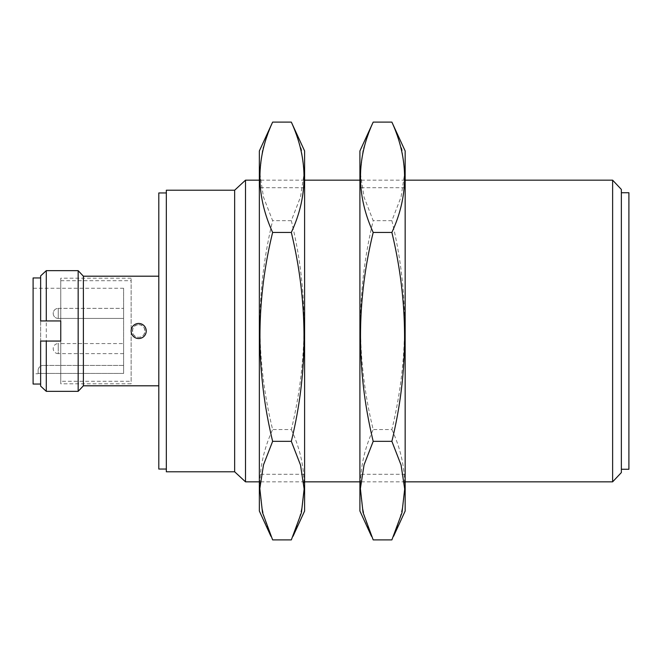 <?xml version="1.0" encoding="UTF-8"?>
<svg xmlns="http://www.w3.org/2000/svg" width="662" height="662" viewBox="0 0 662 662"><rect width="100%" height="100%" fill="white"/><g stroke="black" fill="none" stroke-linecap="round" stroke-linejoin="round"><path stroke-width="0.5" stroke-dasharray="3.31 2.48" d="M628.9 469.267L628.9 192.733M621.361 192.733L621.361 469.267L621.361 192.733M138.681 338.539A7.539 7.539 0 0 0 145.218 327.227A7.539 7.539 0 0 0 132.152 327.227A7.539 7.539 0 0 0 138.681 338.539M58.239 308.376L123.604 308.376L123.604 318.43L123.604 308.376L123.604 318.43L123.604 308.376L58.239 308.376L58.239 318.43L123.604 318.43L58.239 318.43L58.239 308.376A5.031 5.031 0 0 0 53.208 313.399A5.031 5.031 0 0 0 58.239 318.43L58.239 313.399L58.239 318.43A5.031 5.031 0 0 1 53.208 313.399A5.031 5.031 0 0 1 58.239 308.376M123.604 353.624L58.239 353.624L58.239 348.593L58.239 353.624A5.031 5.031 0 0 1 53.208 348.593A5.031 5.031 0 0 1 58.239 343.57L58.239 348.593L58.239 343.57L123.604 343.57L123.604 353.624L123.604 343.57M304.603 150.969L304.603 511.031M304.603 187.71L304.603 474.29L304.603 187.71L259.355 187.71L259.355 474.29L259.355 187.71M259.355 150.969L259.355 511.031M272.636 539.894C255.722 503.377 255.722 466.602 272.636 429.564C255.722 360.426 255.722 290.8 272.636 220.669L263.493 197.127L259.827 173.427L262.475 149.546L270.915 125.739M293.043 125.739L301.425 149.298L304.139 173.022L300.523 196.928L291.321 220.669C308.235 289.799 308.235 359.433 291.321 429.564L272.636 429.564M291.321 429.564C308.235 466.073 308.235 502.855 291.321 539.894M291.321 220.669L272.636 220.669M405.161 150.969L405.161 511.031M405.161 187.71L405.161 474.29L405.161 187.71L359.913 187.71L359.913 474.29L359.913 187.71M359.913 150.969L359.913 511.031M373.194 539.894C356.28 503.377 356.28 466.602 373.194 429.564C356.28 360.426 356.28 290.8 373.194 220.669L364.05 197.127L360.385 173.427L363.033 149.546L371.473 125.739M393.592 125.739L401.983 149.298L404.697 173.022L401.081 196.928L391.879 220.669C408.785 289.799 408.785 359.433 391.879 429.564L373.194 429.564M391.879 429.564C408.785 466.073 408.785 502.855 391.879 539.894M391.879 220.669L373.194 220.669M33.1 373.74L33.1 288.26L33.1 373.74L38.131 373.74M38.131 373.442L123.604 373.442L123.604 288.26L123.604 373.442L38.131 373.442L38.131 370.455L38.131 373.442M123.604 365.424L123.604 373.442L123.604 365.424L43.154 365.424L123.604 365.424M83.379 276.195L83.379 385.805M158.797 385.805L158.797 276.195L158.797 385.805M138.681 324.719C146.79 324.33 146.79 337.67 138.689 337.281C130.596 337.678 130.563 324.339 138.681 324.719A6.281 6.281 0 0 0 132.4 331A6.281 6.281 0 0 0 138.681 337.281A6.281 6.281 0 0 0 144.97 331A6.281 6.281 0 0 0 138.681 324.719M40.639 320.946L40.639 384.043L40.639 341.054L60.755 341.054L60.755 320.946L40.639 320.946M40.639 275.888L40.639 386.112M46.282 270.667L46.282 391.333M78.166 391.333L78.166 270.667M158.797 192.948L158.797 469.052M234.654 190.217L234.654 471.783M245.511 180.163L245.511 481.837M166.336 190.217L166.336 471.783M166.336 469.052L166.336 192.948L166.336 469.052M405.161 481.837L359.913 481.837M304.603 481.837L259.355 481.837M612.623 481.837L612.623 180.163M621.361 189.431L621.361 472.569M33.1 277.957L33.1 384.043M38.131 370.455A5.031 5.031 0 0 1 43.154 365.424A5.031 5.031 0 0 0 38.131 370.455M60.755 383.795L60.755 278.205L60.755 383.795L131.142 383.795L131.142 278.205L131.142 383.795M60.755 381.279L60.755 280.721L60.755 381.279L131.142 381.279L131.142 280.721L131.142 381.279M304.603 474.29L259.355 474.29M405.161 474.29L359.913 474.29M123.604 288.26L33.1 288.26M405.161 180.163L359.913 180.163M304.603 180.163L259.355 180.163M131.142 278.205L60.755 278.205M60.755 280.721L131.142 280.721"/><path stroke-width="0.99" d="M621.361 192.733L628.9 192.733L628.9 469.267L621.361 469.267M138.681 338.539A7.539 7.539 0 0 0 145.218 327.227A7.539 7.539 0 0 0 132.152 327.227A7.539 7.539 0 0 0 138.681 338.539M293.043 536.261L304.603 511.031L304.603 150.969L291.321 122.106L272.636 122.106C255.722 158.623 255.722 195.398 272.636 232.436C255.722 301.574 255.722 371.2 272.636 441.331L263.493 464.873L259.827 488.573L262.475 512.454L272.636 539.894L291.321 539.894L301.425 512.702L304.139 488.978L300.523 465.072L291.321 441.331L272.636 441.331M270.915 536.261L259.355 511.031L259.355 150.969L272.636 122.106M291.321 441.331C308.235 372.201 308.235 302.567 291.321 232.436L272.636 232.436M291.321 232.436C308.235 195.927 308.235 159.145 291.321 122.106M393.592 536.261L405.161 511.031L405.161 150.969L391.879 122.106L373.194 122.106C356.28 158.623 356.28 195.398 373.194 232.436C356.28 301.574 356.28 371.2 373.194 441.331L364.05 464.873L360.385 488.573L363.033 512.454L373.194 539.894L391.879 539.894L401.983 512.702L404.697 488.978L401.081 465.072L391.879 441.331L373.194 441.331M371.473 536.261L359.913 511.031L359.913 150.969L373.194 122.106M391.879 441.331C408.785 372.201 408.785 302.567 391.879 232.436L373.194 232.436M391.879 232.436C408.785 195.927 408.785 159.145 391.879 122.106M83.379 385.805L83.379 276.195L78.166 270.667L78.166 391.333L83.379 385.805L158.797 385.805M46.282 270.667L46.282 320.946L40.639 320.946L40.639 275.888L46.282 270.667L78.166 270.667M46.282 391.333L40.639 386.112L40.639 341.054L46.282 341.054L46.282 391.333L78.166 391.333M46.282 320.946L60.755 320.946L60.755 341.054L46.282 341.054M166.336 469.052L158.797 469.052L158.797 192.948L166.336 192.948M234.654 190.217L166.336 190.217L166.336 471.783L234.654 471.783L234.654 190.217L245.511 180.163L245.511 481.837L259.355 481.837M612.623 481.837L621.361 472.569L621.361 189.431L612.623 180.163L612.623 481.837L405.161 481.837M359.913 481.837L304.603 481.837M40.639 384.043L33.1 384.043L33.1 277.957L40.639 277.957M158.797 276.195L83.379 276.195M234.654 471.783L245.511 481.837M612.623 180.163L405.161 180.163M359.913 180.163L304.603 180.163M259.355 180.163L245.511 180.163"/></g></svg>
